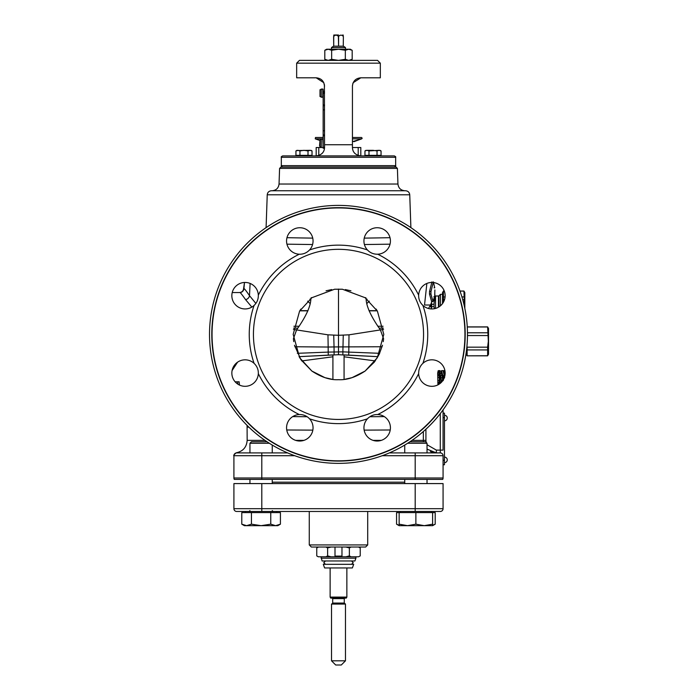 <?xml version="1.0" encoding="UTF-8"?>
<svg xmlns="http://www.w3.org/2000/svg" width="700" height="700" viewBox="0 0 700 700"><rect width="100%" height="100%" fill="white"/><g stroke="black" fill="none" stroke-linecap="round" stroke-linejoin="round"><path stroke-width="1.05" d="M390.014 237.703L364.245 238.131M390.04 244.178L364.42 244.536M312.743 238.131L286.974 237.703M367.036 299.18L366.056 298.882M366.905 303.485L369.311 301.158M426.869 283.439L424.524 305.007L430.491 305.007L428.505 308.499M430.491 305.007L431.9 301.569L430.491 305.007M250.119 283.439L249.498 295.662C245.884 290.404 244.02 288.076 243.906 288.689L244.493 282.459L243.574 288.697A4.183 4.183 90 0 1 239.461 292.547L239.444 292.547M312.567 244.536L286.947 244.178M255.859 303.415L249.498 295.662A4.183 3.246 -34.2 0 1 245.595 299.652C241.797 294.28 239.855 291.909 239.75 292.547L239.4 292.547M251.843 307.09L245.595 299.652M310.082 303.485L307.668 301.158M310.922 298.882L309.951 299.18M232.085 370.554L237.598 362.145M239.47 385.061L239.146 381.789L237.668 381.789L237.851 384.16M235.121 381.789L237.668 381.789M386.549 250.346A13.248 13.248 0 0 1 377.711 254.214C373.599 254.293 370.178 252.875 367.447 249.97A13.248 13.248 0 0 1 367.815 231.612A13.248 13.248 0 0 1 386.549 231.612A13.248 13.248 0 0 1 386.549 250.346M367.447 249.97A89.241 89.241 0 0 0 309.54 249.97C306.688 252.928 303.266 254.345 299.276 254.214A13.248 13.248 0 0 1 286.554 240.984A13.248 13.248 0 0 1 299.801 227.736A13.248 13.248 0 0 1 309.54 249.97M338.494 419.44A85.059 85.059 0 0 0 423.553 334.381A85.059 85.059 0 0 0 338.494 249.322A85.059 85.059 0 0 0 253.435 334.381A85.059 85.059 0 0 0 338.494 419.44M309.54 418.801A13.248 13.248 0 0 1 309.172 437.15A13.248 13.248 0 0 1 290.439 437.15A13.248 13.248 0 0 1 299.276 414.549C303.389 414.47 306.81 415.887 309.54 418.801A89.241 89.241 0 0 0 367.447 418.801C370.3 415.835 373.721 414.418 377.711 414.549A89.241 89.241 0 0 0 418.652 373.599C418.582 369.486 420 366.065 422.905 363.335A89.241 89.241 0 0 0 422.905 305.428C419.947 302.575 418.53 299.154 418.652 295.164A89.241 89.241 0 0 0 377.711 254.214M324.783 377.58L311.85 371.044C321.283 377.256 330.164 380.144 338.494 379.697C346.824 380.144 355.696 377.256 365.129 371.044L377.3 357.779L383.81 334.381L377.405 311.15L365.129 297.719L342.387 289.231L334.6 289.231L311.859 297.719L299.582 311.15L293.178 334.381L299.679 357.779L311.859 371.044L300.895 359.686L294.499 345.266M442.697 479.404A2.791 2.791 0 0 0 443.074 478.004A2.791 2.791 0 0 1 442.697 479.404L234.281 479.404A2.791 2.791 0 0 1 233.914 478.004L233.914 455.7L294.683 455.7M236.696 452.909A2.791 2.791 0 0 0 233.914 455.7A2.791 2.791 0 0 1 236.696 452.909L287.613 452.909M426.151 442.374L425.924 440.361L423.334 440.361L423.412 441.752L423.334 440.361L412.02 440.361M430.404 451.517L433.239 452.541M389.366 452.909L440.283 452.909L436.354 452.909L427.035 449.12M409.964 441.752L425.53 441.752L427.035 443.257L427.035 452.909L440.283 452.909L440.283 450.117L436.354 450.117L436.354 452.909L440.283 452.909A2.791 2.791 0 0 1 443.074 455.7L443.074 478.004L233.914 478.004M443.074 409.876L443.074 450.117L440.283 450.117L440.283 413.595M440.283 452.909A2.791 2.791 0 0 1 443.074 455.7L382.305 455.7M338.494 460.827A126.446 126.446 0 0 0 464.94 334.381A126.446 126.446 0 0 0 338.494 207.935A126.446 126.446 0 0 0 212.048 334.381A126.446 126.446 0 0 0 338.494 460.827M377.711 414.549A13.248 13.248 0 0 1 390.425 427.779A13.248 13.248 0 0 1 377.178 441.026A13.248 13.248 0 0 1 367.447 418.801M422.905 363.335A13.248 13.248 0 0 1 441.262 363.703A13.248 13.248 0 0 1 441.262 382.436A13.248 13.248 0 0 1 418.652 373.599M418.652 295.164A13.248 13.248 0 0 1 431.891 282.45A13.248 13.248 0 0 1 445.139 295.697A13.248 13.248 0 0 1 422.905 305.428M299.276 414.549A89.241 89.241 0 0 1 258.326 373.599A13.248 13.248 0 0 1 245.096 386.312A13.248 13.248 0 0 1 231.849 373.074A13.248 13.248 0 0 1 254.074 363.335A89.241 89.241 0 0 1 254.074 305.428A13.248 13.248 0 0 1 235.725 305.06A13.248 13.248 0 0 1 235.725 286.326A13.248 13.248 0 0 1 258.326 295.164A89.241 89.241 0 0 1 299.276 254.214M338.494 463.365A128.984 128.984 0 0 1 209.51 334.381A128.984 128.984 0 0 1 338.494 205.398A128.984 128.984 0 0 1 467.477 334.381A128.984 128.984 0 0 1 338.494 463.365M258.326 295.164C258.405 299.276 256.988 302.697 254.074 305.428M254.074 363.335C257.04 366.188 258.457 369.609 258.326 373.599M382.489 345.231L379.19 354.314L374.351 362.092L365.129 371.044L352.205 377.58M301.761 360.92L332.911 356.79M344.067 356.79L375.226 360.92M342.869 354.83L342.869 351.846L348.784 352.1L348.688 355.136L377.947 356.668L338.494 354.716L338.494 335.3L349.011 334.828L380.406 329.919C361.41 303.065 368.034 297.159 365.137 297.71M383.6 338.783L380.406 329.919L383.547 329.464M344.067 379.356L344.067 354.891L377.947 356.668M383.373 328.108L379.076 328.108M293.606 328.108L297.911 328.108M293.904 326.252L299.215 326.252M383.075 326.252L377.764 326.252M376.058 309.033L377.213 310.835L369.084 310.826M307.904 310.826L299.766 310.835L300.93 309.033M249.121 427.385L247.161 426.825L247.082 425.381L247.161 440.361C246.627 447.195 243.023 451.334 236.32 452.786C234.08 454.545 233.284 455.516 233.914 455.7L233.914 455.656M307.116 416.736L292.696 416.605M312.839 430.132L286.738 429.984M444.911 370.632L444.229 370.632L445.13 373.581M444.894 375.62L444.29 375.62L443.03 370.632L443.502 370.632L444.894 375.62M443.03 370.632L441.534 370.632L442.829 375.62M443.179 377.755L443.389 379.654M439.381 383.994L439.154 373.126L439.967 370.632L438.48 370.632L437.675 373.126L437.946 384.877M444.623 377.755L443.748 377.755L443.433 375.62L444.29 375.62L442.619 375.62L443.24 380.608M443.748 377.755L443.012 377.755M439.967 370.632L441.341 372.059L442.619 375.62M442.724 380.704L442.155 375.62L440.956 372.776L439.994 372.776L440.099 383.469M439.504 370.991L438.016 370.991M439.259 372.059L437.78 372.059M439.154 373.126L437.675 373.126M439.154 374.553L437.675 374.553M439.162 375.62L437.692 375.62M439.189 377.405L437.719 377.405M439.241 380.608L437.754 380.608M439.285 382.384L437.797 382.384M439.329 383.451L437.841 383.451M442.724 380.249L441.271 380.249L441.201 382.384M439.477 372.776L440.694 375.62L441.271 380.249M440.956 372.776L439.994 372.776M441.385 373.485L439.915 373.485M442.155 375.62L440.694 375.62M442.531 377.755L441.079 377.755M390.241 429.984L364.14 430.132M436.354 450.117L427.035 444.736M384.291 416.605L369.871 416.736M232.225 292.547L239.75 292.547A4.183 4.165 -90 0 0 243.906 288.689M279.589 168.394L397.399 168.394L396.007 167.055L280.98 167.055L279.589 168.394L279.037 184.03C278.521 188.134 276.194 190.374 272.072 190.759M409.745 194.793L267.234 194.793C267.549 192.334 268.949 190.986 271.416 190.759L405.562 190.759C408.039 190.986 409.43 192.334 409.745 194.793L410.891 227.631M338.494 354.716L299.031 356.668L332.911 354.891L332.911 379.356M338.494 289.065L338.494 335.3L327.967 334.828L296.572 329.919C315.578 303.065 308.945 297.159 311.85 297.71M293.387 338.783L296.572 329.919L293.44 329.464M431.935 281.881L429.529 291.498L429.476 294.026L431.611 301.464M433.869 296.73L434.534 296.73L432.985 301.464L430.929 294.026L430.981 291.498L433.37 281.881L434.735 287.831L434.053 287.831M431.524 301.569L433.002 301.569L431.515 301.464M434.726 295.286L434.884 289.931M261.8 483.586L443.074 483.586L443.074 508.681L261.8 508.681L261.8 483.586L233.914 483.586L233.914 508.681A2.791 2.791 0 0 0 236.696 511.472A2.791 2.791 0 0 1 233.914 508.681L261.8 508.681L261.8 511.472L236.696 511.472M431.559 512.593L431.559 511.472L440.283 511.472L261.8 511.472M309.269 511.472L309.269 544.941L311.36 547.032L365.619 547.032L367.71 544.941L309.269 544.941M367.71 511.472L367.71 544.941M440.283 511.472A2.791 2.791 0 0 0 443.074 508.681A2.791 2.791 0 0 1 440.283 511.472A2.791 2.791 0 0 0 443.074 508.681M432.618 512.593L432.618 525.665L435.207 524.178L435.207 512.593L396.559 512.593L396.559 524.178L399.149 525.324M435.207 524.178L432.618 525.324M427.035 443.257L407.645 443.257M404.731 483.586L404.731 479.404M404.731 452.909L404.731 445.06M427.035 479.404L427.035 483.586M431.559 511.472L400.199 511.472L400.199 512.593M432.618 524.178L424.252 525.665L415.879 524.178L407.514 525.665L399.149 524.178L399.149 525.665L396.559 524.178M415.879 512.593L415.879 524.178M399.149 512.593L399.149 524.178M432.618 525.665L399.149 525.665M267.015 441.752L251.457 441.752L249.944 443.257L269.342 443.257M280.42 524.178L275.59 525.665L277.839 525.665L280.42 524.178L280.42 512.593L241.78 512.593L241.78 524.178L242.786 524.711M251.44 512.593L251.44 524.178L246.61 525.665L241.78 524.178L244.37 525.665L261.1 525.665L251.44 524.178M270.76 512.593L270.76 524.178L261.1 525.665L275.59 525.665L270.76 524.178M360.229 555.914L358.488 556.789L360.229 555.914L360.229 547.907L358.671 547.111M358.488 556.789L345.87 556.789L349.361 555.914L351.102 556.789M349.361 555.914L349.361 547.907L345.87 547.032M351.102 547.032L349.361 547.907M331.118 547.032L327.626 547.907L325.876 547.032M318.5 547.032L316.759 547.907L316.759 555.914L318.316 556.71M316.759 555.914L318.273 556.789L325.876 556.789L327.626 555.914L327.626 547.907M327.626 555.914L331.118 556.789L335.703 556.789L335.002 556.097L335.002 547.032M335.703 556.789L345.87 556.789M331.118 556.789L325.876 556.789M321.064 558.189L355.924 558.189L354.909 560.971L322.079 560.971L321.064 556.789M355.924 556.789L355.924 558.189M323.295 564.322L353.692 564.322L352.371 567.945L324.616 567.945L323.295 564.322M346.859 597.1L346.299 598.071L330.68 598.071L330.129 597.1L346.859 597.1L346.859 567.945M345.467 604.065L331.52 604.065L331.52 660.817L345.467 660.817L345.467 604.065L344.277 603.059L332.701 603.059L332.701 598.622L344.277 598.622L344.277 603.059M345.467 660.817L341.285 665L335.703 665L331.52 660.817M338.494 35L334.311 35L338.494 35M342.352 35.394L343.271 36.391C341.731 34.755 340.174 34.755 338.599 36.391L338.59 46.156L338.389 36.391C336.796 34.764 335.239 34.764 333.716 36.391L333.716 46.156L333.611 36.391C333.611 34.755 333.611 34.755 333.611 36.391C333.611 34.755 333.611 34.755 333.611 36.391L333.716 36.391M343.376 36.391C343.376 34.755 343.376 34.755 343.376 36.391L343.271 46.156L343.376 36.391M333.611 46.156L331.52 47.547L331.52 49.219M338.389 46.156L333.716 46.156M343.271 46.156L338.59 46.156M331.52 47.547L345.467 47.547L343.376 46.156M353.929 141.671L361.725 138.845L352.433 141.671M319.944 140.464C316.671 139.361 316.671 139.361 319.944 140.472L315.245 138.845L315.481 137.489L322.945 137.489L315.481 137.489M352.433 138.845L361.725 138.845L362.18 138.18L361.48 137.489L352.433 137.489L361.48 137.489M352.564 148.986L352.993 150.526M354.41 152.924L354.812 153.37M359.047 155.706L360.369 155.881M353.194 82.688L360.806 77.805C355.74 78.286 352.949 81.078 352.433 86.179L352.433 147.525C352.678 152.329 355.46 155.111 360.806 155.899L360.806 147.525L352.433 147.525M352.739 83.947L353.132 82.828M395.666 157.29L281.321 157.29C280.954 156.966 281.418 156.502 282.713 155.899L394.266 155.899C395.561 156.502 396.025 156.966 395.666 157.29L395.666 165.655C396.034 165.979 395.57 166.442 394.266 167.055L368.121 167.055M326.637 60.375L324.809 59.316L328.23 60.375L331.651 59.316L338.494 60.375L299.451 60.375L296.66 63.166L380.328 63.166L380.328 77.805L360.806 77.805M352.485 85.312L352.433 86.161M324.809 59.316L324.809 50.278L326.637 49.219L338.494 49.219L345.336 50.278L345.336 59.316L338.494 60.375L377.536 60.375L380.328 63.166M316.181 77.805C321.248 78.286 324.039 81.078 324.546 86.179L323.785 82.688L316.181 77.805L296.66 77.805L296.66 63.166M320.005 139.965L319.567 145.784L320.005 146.72L320.005 139.965L321.274 139.16L321.274 147.525L316.181 147.525L316.181 155.899C321.519 155.111 324.31 152.329 324.546 147.525L324.398 84.578M316.61 155.881L319.734 155.102M322.376 153.151L322.858 152.565M324.012 150.465L324.433 148.925M308.009 155.339L295.934 155.339L295.934 150.938L297.946 150.316L299.959 150.938L303.984 150.316L308.009 150.938L310.021 150.316L312.034 150.938L312.034 155.339L308.009 155.339L308.009 150.938L310.021 150.316L312.034 150.938L310.957 150.316M377.029 155.339L364.954 155.339L364.954 150.938L366.966 150.316L368.979 150.938L373.004 150.316L377.029 150.938L379.041 150.316L381.054 150.938L381.054 155.339L377.029 155.339L377.029 150.938L379.041 150.316L381.054 150.938L379.977 150.316M366.03 150.316L364.954 150.938L366.966 150.316L365.409 150.701M368.979 155.339L368.979 150.938L379.041 150.316M366.966 150.316L373.004 150.316M296.739 150.553L310.021 150.316M299.959 155.339L299.959 150.938L303.984 150.316M297.01 150.316L295.934 150.938L297.946 150.316M324.52 148.225L323.155 148.225L323.155 92.453L324.546 92.453M323.155 139.16L323.155 121.45M323.155 141.505L322.945 139.16M323.155 145.005L323.059 144.2M323.155 146.834L322.945 145.504M323.155 144.174L323.155 141.951M323.155 146.633L323.155 147.157M323.059 141.435L323.059 141.951M323.059 141.181L323.155 142.048M320.005 96.521L320.005 89.766L320.005 96.521L322.805 97.326L322.805 88.961L320.005 89.766M323.059 95.051L323.155 96.504M323.155 96.434L323.155 96.959M323.059 92.584L323.155 95.638M323.059 90.116L323.059 90.983M323.155 90.668L322.971 92.418M322.971 89.311L323.155 89.828M323.059 89.267L323.155 89.862L323.059 89.267M323.067 90.536L323.155 89.862M324.17 92.453L324.546 91.096M323.155 147.525L322.805 139.16L321.274 139.16M318.78 155.479L318.78 147.525M358.207 155.479L358.207 147.525M316.181 155.899L316.181 148.785M443.074 413.166L444.465 413.166L444.465 464.756L443.074 464.756M444.465 457.091A2.791 2.791 0 0 1 447.256 459.883A2.791 2.791 0 0 1 444.465 462.665L444.483 462.665M444.465 452.909L444.483 457.091M335.002 556.097L341.976 556.097L341.976 547.032M324.809 50.278L328.23 49.219L331.651 50.278L338.494 49.219L350.341 49.219L351.461 49.901M331.651 59.316L331.651 50.278M345.336 50.278L348.757 49.219L352.179 50.278L352.179 59.316L351.461 59.701M350.779 49.613L350.114 49.403M349.204 49.245L348.757 49.219M345.336 59.316L348.757 60.375L352.179 59.316L350.341 60.375M350.779 59.99L350.114 60.2M349.213 60.358L348.757 60.375M431.76 304.264L431.76 306.714L434.044 306.714L434.044 304.264L431.76 304.264L431.358 302.636M431.358 303.039L431.358 308.341L430.955 306.714L429.599 306.714M430.955 306.714L430.841 304.264M431.358 308.341L431.76 306.714M434.849 300.606L434.849 293.895M434.044 304.264L434.621 296.082M434.507 308.683L434.044 306.714M430.955 304.264L431.148 303.546M434.849 295.312A0.7 0.7 0 0 0 435.54 296.004L435.54 308.429M440.422 305.83L440.422 294.332L438.953 295.803A0.7 0.7 0 0 1 438.463 296.004L435.54 296.004M442.514 294.332L440.422 294.332M464.564 307.142L463.925 291.025L459.97 291.025M464.826 308.376L464.826 292.591L463.925 291.025M463.925 296.922L461.912 296.922M445.086 296.922L443.424 296.922L443.424 291.025L444.29 291.025M463.925 291.113L460.005 291.113M444.325 291.113L443.424 291.113M444.526 299.688L443.424 299.688L443.424 296.922M463.925 299.688L462.726 299.688M442.838 303.161L443.424 299.688M442.514 303.608L442.514 292.591L443.424 291.025M466.926 346.255L467.127 347.156L487.629 347.156L488.329 341.355L487.629 326.891L467.259 326.891M487.629 347.156L487.629 355.819L488.53 354.252L488.53 328.457L487.629 326.891M487.629 332.78L467.469 332.78M487.629 326.979L467.267 326.979M487.629 335.554L467.469 335.554M487.629 355.731L467.127 355.819L466.218 354.252L466.218 352.328M467.127 355.731L467.127 347.156M487.629 349.921L467.127 349.921M381.342 440.361L373.021 440.361M303.966 440.361L295.645 440.361M264.967 440.361L247.161 440.361M415.188 479.404L415.188 452.909M261.8 479.404L261.8 452.909M338.494 461.081A126.7 126.7 0 0 0 465.194 334.381A126.7 126.7 0 0 0 338.494 207.681A126.7 126.7 0 0 0 211.794 334.381A126.7 126.7 0 0 0 338.494 461.081M299.871 310.678L307.965 310.678M369.023 310.678L377.116 310.678M423.334 440.361L423.334 431.541M425.924 440.361L425.924 429.214M397.399 168.394L397.941 184.03L279.037 184.03M379.662 353.316L348.784 352.1L349.011 334.828M334.11 354.83L334.04 346.938L382.095 346.745M328.3 355.136L328.204 352.1L342.869 351.846L343.254 335.195M333.734 335.195L334.04 346.938L328.16 347.034L328.204 352.1L297.316 353.316M294.892 346.745L328.16 347.034L327.967 334.828M430.981 291.498L429.529 291.498M430.929 294.026L429.476 294.026M415.188 511.472L415.188 483.586M272.256 482.186L404.731 482.186M331.52 604.065L332.43 603.54L344.558 603.54M322.945 138.845L315.245 138.845M352.433 144.742L324.546 144.742M281.321 157.29L281.321 165.655L395.666 165.655M323.155 93.284L324.546 93.284M323.155 104.93L324.546 104.93M323.155 105.752L324.546 105.752M324.546 109.882L323.155 109.882M324.546 130.795L323.155 130.795M323.155 134.925L324.546 134.925M323.155 135.748L324.546 135.748M323.155 147.394L324.546 147.394M321.274 88.961L321.274 97.326M322.963 91.053L323.382 92.453M444.465 417.629L443.074 417.629M444.465 460.294L443.074 460.294M438.463 296.004L438.463 307.195M438.953 295.803L438.953 306.898M267.234 194.793L266.088 227.631M331.87 379.216L325.299 377.738M351.689 377.738L345.118 379.216M383.512 339.57L383.224 341.67M397.941 184.03C398.466 188.134 400.785 190.374 404.915 190.759M293.764 341.644L293.475 339.579M326.051 290.806L331.713 289.572M350.936 290.806L345.275 289.572M272.256 483.586L272.256 479.404M272.256 452.909L272.256 445.06M272.256 510.633L273.096 511.472M249.944 510.633L249.112 511.472M249.944 483.586L249.944 479.404M249.944 452.909L249.944 443.257M245.42 511.472L245.42 512.593M276.78 511.472L276.78 512.593M358.715 547.032L360.229 547.907M318.273 547.032L316.759 547.907M351.531 560.971L353.203 562.651L351.531 564.322M325.456 560.971L323.785 562.651L325.456 564.322M330.129 567.945L330.129 597.1M332.701 598.622L332.15 598.071M344.277 598.622L344.838 598.071M332.43 603.54L332.701 603.059M343.376 35.184L342.676 35M333.611 35.184L334.311 35M345.467 47.547L345.467 49.219M281.321 165.655C280.954 165.979 281.418 166.442 282.713 167.055M366.03 155.339L366.03 155.899M379.977 155.339L379.977 155.899M297.01 155.339L297.01 155.899M310.957 155.339L310.957 155.899M320.005 146.72L321.274 147.525L323.076 147.403M322.971 142.616L323.146 140.971M323.382 91.473L324.17 91.473M444.465 420.84A2.791 2.791 0 0 0 447.256 418.049A2.791 2.791 0 0 0 444.465 415.257M341.285 556.789L341.976 556.097M487.629 355.819L467.127 355.819"/></g></svg>
